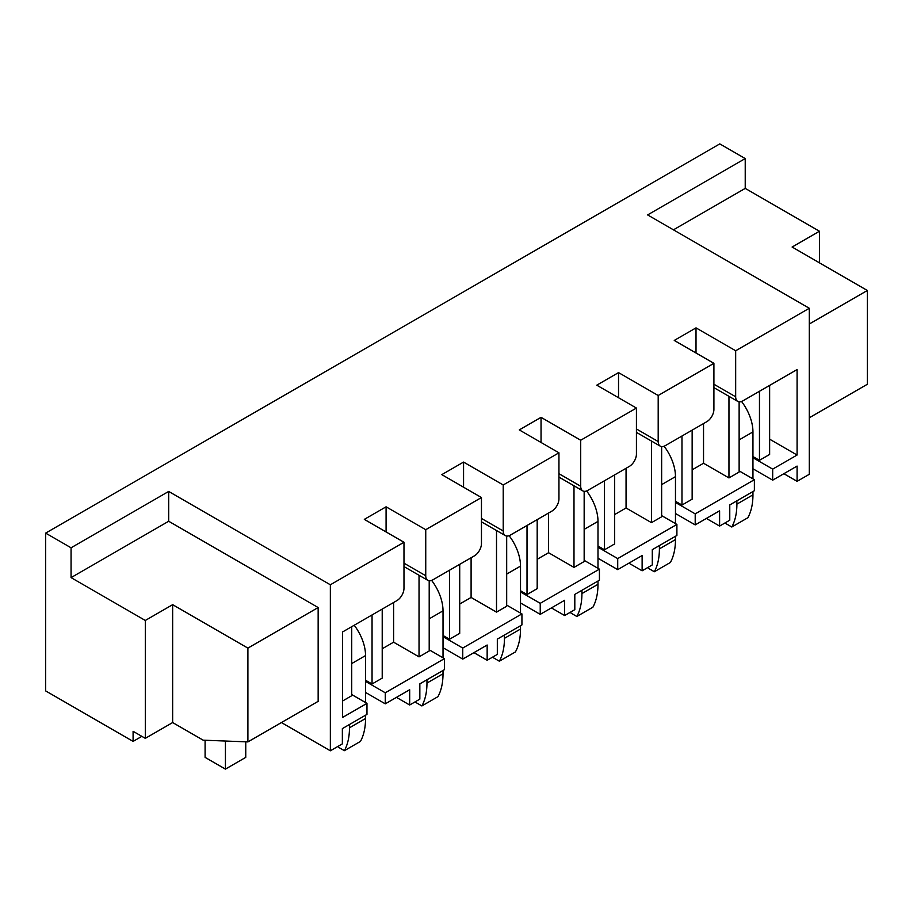 <?xml version="1.0" encoding="UTF-8"?>
<svg xmlns="http://www.w3.org/2000/svg" width="913" height="913" viewBox="0 0 913 913"><rect width="100%" height="100%" fill="white"/><g stroke="black" fill="none" stroke-linecap="round" stroke-linejoin="round"><path stroke-width="1.37" d="M713.909 363.328L658.193 395.5L658.193 441.527A10.066 5.809 120 0 0 660.27 446.137A10.066 5.809 120 0 0 665.303 445.635L706.788 421.692A10.066 5.809 120 0 0 713.909 409.355L713.909 363.328L674.25 340.435L696.014 327.87L735.673 350.763L809.295 308.263L809.295 474.292L797.083 481.334L783.868 473.699M706.388 518.436L719.604 526.071L729.772 520.193L729.772 504.935L754.378 490.726L754.378 479.69L739.131 470.88M661.64 515.617L676.898 524.427L676.898 535.463L652.293 549.672L652.293 564.93L642.124 570.796L628.909 563.173M584.16 560.354L599.419 569.153L599.419 580.2L574.813 594.397L574.813 609.667L564.645 615.533L551.418 607.898M473.938 652.635L487.154 660.27L497.323 654.404L497.323 639.134L521.928 624.926L521.928 613.89L506.681 605.091M429.201 649.816L444.448 658.627L444.448 669.663L419.843 683.871L419.843 699.13L409.675 705.007L396.459 697.372M351.71 694.553L366.969 703.364L366.969 714.4L342.364 728.608L342.364 743.867L330.358 750.794L330.358 584.777L168.688 491.434L71.066 547.789L45.65 533.112L45.65 690.913L133.093 741.402L133.093 731.302L145.304 738.343L145.304 620.463L71.066 577.609L71.066 547.789M281.432 722.548L330.358 750.794M819.452 262.83L819.452 231.24L745.225 188.386L745.225 158.565L719.809 143.889L45.65 533.112M425.743 529.7L425.743 575.726A10.066 5.809 120 0 0 427.82 580.337A10.066 5.809 120 0 0 432.853 579.846L474.349 555.891A10.066 5.809 120 0 0 481.459 543.566L481.459 497.539L425.743 529.7L386.085 506.806L386.085 531.937M481.459 497.539L441.812 474.634L463.564 462.081L463.564 487.2M503.223 484.974L503.223 531.001A10.066 5.809 120 0 0 505.311 535.6A10.066 5.809 120 0 0 510.344 535.109L551.829 511.154A10.066 5.809 120 0 0 558.95 498.829L558.95 452.802L503.223 484.974L463.564 462.081M558.95 452.802L519.292 429.909L541.044 417.344L541.044 442.463M580.702 440.237L580.702 486.264A10.066 5.809 120 0 0 582.791 490.874A10.066 5.809 120 0 0 587.824 490.372L629.308 466.417A10.066 5.809 120 0 0 636.429 454.092L636.429 408.065L580.702 440.237L541.044 417.344M636.429 408.065L596.771 385.172L618.535 372.607L618.535 397.737M658.193 395.5L618.535 372.607M809.295 308.263L647.614 214.92L745.225 158.565M366.969 703.364L342.569 717.447L342.569 631.967L396.858 600.628A10.066 5.809 120 0 0 403.98 588.292L403.98 542.265L330.358 584.777M403.98 542.265L364.321 519.371L386.085 506.806M318.158 607.544L247.902 648.116L247.902 741.904L318.158 701.344L318.158 607.544L168.688 521.255L168.688 491.434M735.673 350.763L735.673 396.79A10.066 5.809 120 0 0 737.761 401.4A10.066 5.809 120 0 0 742.794 400.91L797.083 369.56L797.083 455.028L769.636 439.187M696.014 327.87L696.014 353M703.535 423.564L703.535 463.256L692.145 469.83M797.083 455.028L772.683 469.122L772.683 480.158L752.951 468.768M772.683 469.122L752.951 457.733M772.683 480.158L797.083 466.075L797.083 481.334M754.378 479.69L695.204 513.859L695.204 524.895L675.472 513.505M695.204 513.859L675.472 502.47M695.204 524.895L719.604 510.801L719.604 526.071M676.898 524.427L617.713 558.585L617.713 569.632L597.992 558.242M617.713 558.585L597.992 547.207M617.713 569.632L642.124 555.538L642.124 570.796M599.419 569.153L540.234 603.322L540.234 614.358L520.513 602.968M540.234 603.322L520.513 591.932M540.234 614.358L564.645 600.275L564.645 615.533M521.928 613.89L462.754 648.059L462.754 659.095L443.022 647.705M462.754 648.059L443.022 636.669M462.754 659.095L487.154 645.012L487.154 660.27M444.448 658.627L385.275 692.796L385.275 703.832L365.542 692.442M385.275 692.796L365.542 681.406M385.275 703.832L409.675 689.737L409.675 705.007M626.056 468.301L626.056 507.982L614.666 514.555M548.576 513.038L548.576 552.719L537.186 559.292M471.097 557.763L471.097 597.456L459.707 604.029M393.606 602.5L393.606 642.193L382.216 648.766M372.048 614.951L372.048 683.985L382.216 678.119L382.216 609.074M419.033 575.258L419.033 656.869L393.606 642.193M449.538 570.214L449.538 639.248L459.707 633.382L459.707 564.348M496.512 530.521L496.512 612.132L471.097 597.456M527.018 525.477L527.018 594.523L537.186 588.645L537.186 519.611M573.992 485.796L573.992 567.395L548.576 552.719M604.497 480.74L604.497 549.786L614.666 543.908L614.666 474.874M651.483 441.059L651.483 522.658L626.056 507.982M372.048 683.985L365.542 680.231M342.569 701.013L351.71 695.729L351.71 626.683M449.538 639.248L443.022 635.494M419.033 656.869L429.201 650.992L429.201 580.782M527.018 594.523L520.513 590.757M496.512 612.132L506.681 606.255L506.681 536.045M604.497 549.786L597.992 546.031M573.992 567.395L584.16 561.529L584.16 491.32M681.977 436.015L681.977 505.049L675.472 501.294M651.483 522.658L661.64 516.792L661.64 446.583M759.468 391.278L759.468 460.312L752.951 456.557M728.962 396.322L728.962 477.933L739.131 472.055L739.131 401.846M681.977 505.049L692.145 499.183L692.145 430.137M728.962 477.933L703.535 463.256M769.636 385.412L769.636 454.446L759.468 460.312M745.225 188.386L673.44 229.836M809.295 324.001L867.35 290.482L867.35 384.27L809.295 417.789M867.35 290.482L792.107 247.035L819.452 231.24M141.846 736.357L133.093 741.402M168.688 521.255L71.066 577.609M247.902 741.904L203.154 740.169L172.648 722.56L145.304 738.343M247.902 648.116L172.648 604.668L145.304 620.463M172.648 604.668L172.648 722.56M205.094 740.249L205.094 757.368L225.431 769.111L225.431 741.036M225.431 769.111L245.757 757.368L245.757 741.824M741.561 401.492A34.523 19.938 60 0 1 752.951 431.906L752.951 478.869M736.894 500.826L736.894 504.124A73.2 42.26 60 0 1 731.804 527.006L747.873 517.728A73.2 42.26 60 0 0 752.951 494.846L752.951 491.548M731.804 527.006L725.903 523.606A73.2 42.26 60 0 1 725.584 522.613M664.082 446.217A34.523 19.938 60 0 1 675.472 476.643L675.472 523.606M659.403 545.563L659.403 548.85A73.2 42.26 60 0 1 654.324 571.743L670.393 562.465A73.2 42.26 60 0 0 675.472 539.583L675.472 536.285M654.324 571.743L648.424 568.331A73.2 42.26 60 0 1 648.104 567.35M586.603 490.954A34.523 19.938 60 0 1 597.992 521.38L597.992 568.331M581.923 590.289L581.923 593.587A73.2 42.26 60 0 1 576.845 616.48L592.902 607.202A73.2 42.26 60 0 0 597.992 584.309L597.992 581.022M576.845 616.48L570.945 613.068A73.2 42.26 60 0 1 570.614 612.087M509.112 535.691A34.523 19.938 60 0 1 520.513 566.117L520.513 613.068M504.444 635.026L504.444 638.324A73.2 42.26 60 0 1 499.354 661.206L515.423 651.939A73.2 42.26 60 0 0 520.513 629.046L520.513 625.747M499.354 661.206L493.465 657.805A73.2 42.26 60 0 1 493.134 656.824M431.632 580.428A34.523 19.938 60 0 1 443.022 610.843L443.022 657.805M426.964 679.763L426.964 683.061A73.2 42.26 60 0 1 421.874 705.943L437.943 696.665A73.2 42.26 60 0 0 443.022 673.783L443.022 670.484M421.874 705.943L415.974 702.542A73.2 42.26 60 0 1 415.655 701.549M354.221 625.245A34.523 19.938 60 0 1 365.542 655.58L365.542 702.542M349.474 724.5L349.474 727.787A73.2 42.26 60 0 1 344.395 750.68L360.464 741.402A73.2 42.26 60 0 0 365.542 718.52L365.542 715.221M344.395 750.68L338.495 747.268A73.2 42.26 60 0 1 338.175 746.286M713.909 384.236L735.673 396.79M636.429 428.962L658.193 441.527M558.95 473.699L580.702 486.264M481.459 518.436L503.223 531.001M403.98 563.173L425.743 575.726M739.131 439.895L752.951 431.906M736.894 504.124L752.951 494.846M661.64 484.632L675.472 476.643M659.403 548.85L675.472 539.583M584.16 529.369L597.992 521.38M581.923 593.587L597.992 584.309M506.681 574.094L520.513 566.117M504.444 638.324L520.513 629.046M429.201 618.831L443.022 610.843M426.964 683.061L443.022 673.783M351.71 663.568L365.542 655.58M349.474 727.787L365.542 718.52M713.909 387.637L737.761 401.4M636.429 432.374L660.27 446.137M558.95 477.1L582.791 490.874M481.459 521.837L505.311 535.6M403.98 566.574L427.82 580.337"/></g></svg>

